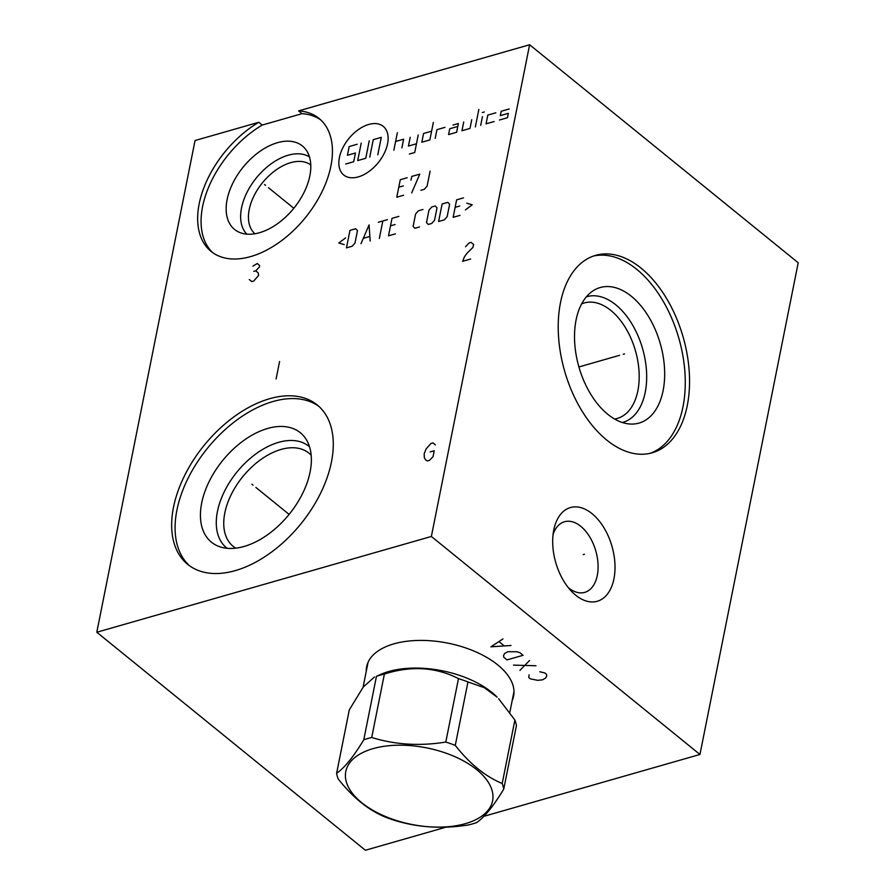 <?xml version="1.0" encoding="UTF-8"?>
<svg xmlns="http://www.w3.org/2000/svg" width="895" height="895" viewBox="0 0 895 895"><rect width="100%" height="100%" fill="white"/><g stroke="black" fill="none" stroke-linecap="round" stroke-linejoin="round"><path stroke-width="1.34" d="M446.191 827.114L365.384 850.25L96.794 632.239L431.368 536.463L699.946 754.474L483.848 816.329M366.256 671.34A74.934 39.044 11.3 0 1 366.648 666.719A74.934 39.044 11.3 0 1 419.263 640.417A74.934 39.044 11.3 0 1 497.743 664.907A74.934 39.044 11.3 0 1 513.607 696.086A74.934 39.044 11.3 0 1 512.197 700.494M431.368 536.463L529.616 44.75L298.594 110.891A85.64 51.955 129.1 0 1 319.012 118.42A85.64 51.955 129.1 0 1 305.385 217.653A85.64 51.955 129.1 0 1 211.075 251.405A85.64 51.955 129.1 0 1 203.467 188.856A85.64 51.955 129.1 0 1 258.8 122.279L262.235 125.065A85.64 51.955 -50.9 0 0 212.842 252.737M96.794 632.239L195.054 140.526L258.8 122.279M235.284 570.618A102.701 62.303 129.1 0 1 187.737 564.398A102.701 62.303 129.1 0 1 184.504 475.771A102.701 62.303 129.1 0 1 269.641 398.7A102.701 62.303 129.1 0 1 317.188 404.92A102.701 62.303 129.1 0 1 320.421 493.559A102.701 62.303 129.1 0 1 235.284 570.618M320.69 119.874A85.64 51.955 -50.9 0 0 302.029 113.676L262.235 125.065M298.594 110.891L302.029 113.676M259.483 232.722A53.789 32.634 129.1 0 1 239.144 232.241A53.789 32.634 129.1 0 1 231.145 186.831A53.789 32.634 129.1 0 1 277.472 142.685A53.789 32.634 -50.9 0 1 306.034 149.834A53.789 32.634 -50.9 0 1 302.096 196.117A53.789 32.634 -50.9 0 1 259.483 232.722M246.796 234.154A49.863 30.251 129.1 0 1 247.68 191.049A49.863 30.251 129.1 0 1 288.212 155.215A49.863 30.251 -50.9 0 1 309.469 156.927M310.766 164.982A44.302 26.872 -50.9 0 0 290.707 162.655A44.302 26.872 129.1 0 0 254.191 195.49A44.302 26.872 129.1 0 0 254.941 233.763M529.616 44.75L798.206 262.761L699.946 754.474M606.709 440.038A102.701 61.654 -106 0 1 558.48 335.692A102.701 61.654 -106 0 1 595.611 255.355A102.701 61.654 -106 0 1 641.055 268.12A102.701 61.654 -106 0 1 689.284 372.465A102.701 61.654 -106 0 1 652.142 452.814A102.701 61.654 -106 0 1 606.709 440.038M575.698 595.209A48.733 29.266 -106 0 1 571.592 591.405A48.733 29.266 -106 0 1 553.871 529.504A48.733 29.266 -106 0 1 591.998 513.618A48.733 29.266 -106 0 1 613.936 578.83A48.733 29.266 -106 0 1 575.698 595.209M593.497 256.026A102.701 61.654 -106 0 1 636.77 269.35A102.701 61.654 74 0 1 684.888 371.917A102.701 61.654 74 0 1 649.983 453.362M607.806 414.318A70.492 42.322 -106 0 1 575.34 349.587A70.492 42.322 -106 0 1 592.412 291.267A70.492 42.322 -106 0 1 631.389 296.301A70.492 42.322 74 0 1 664.672 374.703A70.492 42.322 74 0 1 630.416 424.04A70.492 42.322 74 0 1 607.806 414.318M586.359 296.838A65.369 39.246 -106 0 1 615.805 304.815A65.369 39.246 74 0 1 646.537 371.66A65.369 39.246 74 0 1 622.338 422.507M614.596 419.017A60.054 36.057 74 0 0 617.315 418.424A60.054 36.057 74 0 0 639.041 371.447A60.054 36.057 74 0 0 610.837 310.431A60.054 36.057 -106 0 0 584.267 302.957A60.054 36.057 -106 0 0 581.638 303.897M568.347 587.691A36.729 22.051 -106 0 0 568.47 587.791A36.729 22.051 74 0 0 584.726 592.367A36.729 22.051 74 0 0 598.005 563.626A36.729 22.051 74 0 0 580.765 526.316A36.729 22.051 -106 0 0 564.51 521.74A36.729 22.051 -106 0 0 553.088 534.371M311.169 455.264A60.054 36.438 -50.9 0 0 308.842 453.083A60.054 36.438 -50.9 0 0 281.041 449.447A60.054 36.438 129.1 0 0 231.257 494.51A60.054 36.438 129.1 0 0 233.147 546.33A60.054 36.438 129.1 0 0 235.765 548.154M227.162 548.299A65.369 39.66 129.1 0 1 224.175 491.959A65.369 39.66 129.1 0 1 278.647 442.331A65.369 39.66 -50.9 0 1 309.536 446.818M244.111 546.453A70.492 42.77 -50.9 0 0 299.221 499.768A70.492 42.77 -50.9 0 0 306.179 439.389A70.492 42.77 -50.9 0 0 267.683 428.448A70.492 42.77 129.1 0 0 206.409 487.618A70.492 42.77 129.1 0 0 219.197 546.543A70.492 42.77 129.1 0 0 244.111 546.453M318.866 406.375A102.701 62.303 -50.9 0 0 273.076 401.497A102.701 62.303 129.1 0 0 188.722 476.99A102.701 62.303 129.1 0 0 189.494 565.741M513.103 695.986A74.934 39.044 -168.7 0 0 513.931 693.804M367.163 666.82A74.934 39.044 11.3 0 1 367.219 664.493M467.951 681.945A85.114 44.347 11.3 0 0 458.475 678.611C435.787 667.043 411.096 665.533 384.391 674.058A85.114 44.347 11.3 0 0 380.33 675.11A85.114 44.347 -168.7 0 0 376.459 676.329L381.494 674.036A74.408 38.765 -168.7 0 1 388.721 671.518A74.408 38.765 11.3 0 1 497.094 697.138L484.329 687.696L467.951 681.945L455.275 745.39A85.114 44.347 -168.7 0 0 445.799 742.044C419.956 746.285 395.254 744.763 371.716 737.491A85.114 44.347 -168.7 0 0 367.655 738.554A85.114 44.347 -168.7 0 0 363.784 739.762C353.581 756.7 344.53 767.876 336.621 773.302A85.114 44.347 -168.7 0 0 338.176 778.907C352.664 797.356 368.304 810.053 385.096 817.001A85.114 44.347 -168.7 0 0 394.572 820.346C418.122 827.606 442.812 829.128 468.667 824.899A85.114 44.347 -168.7 0 0 472.717 823.836A85.114 44.347 -168.7 0 0 476.587 822.628C484.497 817.202 493.548 806.015 503.751 789.088A85.114 44.347 -168.7 0 0 502.207 783.483C485.414 776.536 469.763 763.838 455.275 745.39M374.513 676.967L363.292 686.98L349.296 709.858L336.621 773.302M376.459 676.329L363.784 739.762M384.391 674.058L371.716 737.491M498.649 698.726L514.882 720.039A85.114 44.347 11.3 0 1 516.426 725.644L503.751 789.088M514.882 720.039L502.207 783.483M373.002 748.656A74.844 39 -168.7 0 0 361.647 802.636A74.844 39 -168.7 0 0 465.389 823.657A74.844 39 -168.7 0 0 476.744 769.689A74.844 39 -168.7 0 0 373.002 748.656M458.475 678.611L445.799 742.044M265.569 185.343L264.517 184.482L265.569 185.343M268.478 187.704L293.817 208.266M249.291 279.531L251.719 281.578L253.721 281.008L258.61 275.481L258.196 272.863L255.769 270.805L259.36 267.034L259.651 265.58L257.223 263.522L252.916 266.128M253.755 271.386L255.769 270.805M252.983 485.09L251.931 484.24L252.983 485.09M255.903 487.451L289.107 514.401M279.587 361.513L276.096 378.999M387.569 143.793A31.336 19.008 -50.9 0 0 368.718 124.461A31.336 19.008 -50.9 0 0 339.395 157.587A31.336 19.008 -50.9 0 0 358.246 176.908A31.336 19.008 -50.9 0 0 387.569 143.793M444.983 127.358L436.95 129.652L435.205 138.401M431.603 131.185L423.57 133.489L421.825 142.227L429.857 139.933L433.348 122.447M409.373 154.029L414.721 152.508L418.211 135.022M410.19 137.315L408.444 146.064L416.466 143.759M401.877 147.932L403.634 139.195L395.601 141.488M393.856 150.237L397.346 132.751M457.781 126.441L449.749 128.735L448.585 134.563L456.618 132.27L458.363 123.521L453.015 125.054M463.722 121.989L461.965 130.737L469.998 128.432L471.743 119.695M475.357 126.9L478.847 109.425M480.704 125.367L482.45 116.63M482.327 112.546L484.329 111.976M495.83 112.804L487.809 115.097L486.063 123.834L494.085 121.541M509.221 108.966L501.189 111.271L500.316 115.634L508.349 113.341L507.476 117.715L499.444 120.008M369.243 140.795L365.753 158.281L357.72 160.574L361.211 143.099M369.769 157.128L373.26 139.654L381.292 137.349L377.791 154.835M357.194 144.24L349.173 146.545L347.417 155.282L355.449 152.989L353.704 161.726L345.671 164.031M407.158 177.747L400.278 179.716L396.776 197.202L403.656 195.233M403.365 185.891L398.778 187.212M411.689 192.928L419.777 174.133L411.745 176.427L410.995 180.175M420.863 190.299L424.308 189.315L427.105 186.16L430.092 171.18M345.559 237.925L338.78 243.004L344.228 244.581M346.466 247.87L352.194 246.226L354.991 243.071L357.485 230.586L355.684 228.74L349.956 230.384L346.466 247.87M370.172 241.079L369.076 224.913L360.987 243.708M363.515 238.271L369.635 236.526M379.346 238.45L382.836 220.964M378.249 222.284L387.423 219.655M398.89 216.377L392.01 218.346L388.519 235.821L395.4 233.852M395.109 224.522L390.511 225.831M422.988 209.475L418.401 210.795L415.604 213.95L413.11 226.435L414.9 228.27L419.486 226.961M426.49 222.598L428.28 224.444L431.726 223.459L434.522 220.304L437.017 207.819L435.216 205.973L431.782 206.958L428.985 210.112L426.49 222.598M438.606 221.49L444.345 219.846L447.142 216.691L449.637 204.205L447.836 202.359L442.108 204.004L438.606 221.49M463.52 197.873L456.629 199.842L453.138 217.328L460.019 215.359M459.728 206.029L455.13 207.338M465.445 209.877L472.224 204.798L466.776 203.221M435.395 444.927L432.967 442.88L430.965 443.45L426.076 448.966L424.196 453.631L424.331 457.714L425.751 460.052L427.474 460.936L429.477 460.354L433.068 456.584L434.232 450.756L430.215 451.908M470.658 259.013L462.625 261.318L464.505 256.652L467.089 253.162L472.985 247.356L473.567 244.447L471.139 242.388L469.137 242.97L465.534 246.74M623.222 354.275L624.531 353.894L623.222 354.275M619.597 355.304L578.908 366.961M583.193 554.598L584.502 554.229L583.193 554.598M529.046 674.819L528.788 677.549L530.399 678.857L537.638 680.323L542.459 679.831L545.67 678.03L546.733 675.949L546.453 674.259L544.842 672.95L539.752 671.753M519.928 670.355L529.538 660.532M535.982 665.757L513.484 665.119M507.029 659.895L523.094 655.297L519.872 652.679L516.918 651.75L507.812 651.705L504.601 653.507L503.538 655.587L503.807 657.277L507.029 659.895M502.945 638.94L490.919 646.816L511 645.485M504.042 645.709L499.209 641.782M367.968 662.747A74.408 38.765 11.3 0 1 368.069 662.289L363.068 687.259M513.909 691.902L513.998 691.455A74.408 38.765 11.3 0 1 513.909 691.902L509.826 712.353"/></g></svg>
